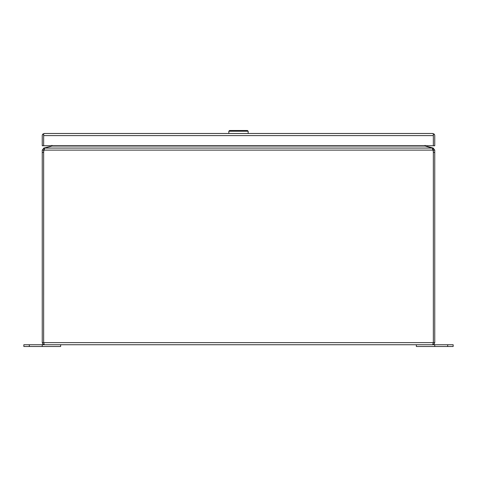 <?xml version="1.0" encoding="UTF-8"?>
<svg xmlns="http://www.w3.org/2000/svg" width="477" height="477" viewBox="0 0 477 477"><rect width="100%" height="100%" fill="white"/><g stroke="black" fill="none" stroke-linecap="round" stroke-linejoin="round"><path stroke-width="0.72" d="M44.361 344.74L42.805 344.06L42.25 342.629L43.645 342.629L44.361 344.74L432.639 344.74L433.319 342.778M434.75 342.629L434.75 150.106L433.188 148.067L432.949 150.106A6.893 6.893 0 0 1 433.349 152.425L433.349 342.629L434.75 342.629L434.136 344.12L432.639 344.74M43.645 152.425L43.645 150.106L42.25 150.106L42.25 152.425L43.645 152.425L43.645 342.629L43.651 152.425A6.893 6.893 0 0 1 44.051 150.106L432.949 150.106L432.269 148.067L44.731 148.067L44.051 150.106M42.25 152.425L42.25 342.629M42.25 150.106L43.812 148.067L44.176 149.42L43.645 150.106M434.75 150.106L433.354 150.106L433.354 342.629L43.651 342.629M424.053 145.753L431.417 147.787A6.893 1.783 180 0 1 432.269 148.067M44.731 148.067A6.893 1.783 180 0 1 45.583 147.787L52.947 145.753M51.444 146.218L43.812 148.067M432.824 149.42L433.354 150.106M433.188 148.067L425.603 146.034L425.079 145.366M51.921 145.366L51.397 146.034M447.688 346.505L447.688 344.74L453.15 344.74L453.15 346.505L416.355 346.505L416.355 344.74L434.75 344.74L434.75 346.505M447.688 344.74L434.75 344.74M42.25 344.74L60.645 344.74L60.645 346.505L23.85 346.505L23.85 344.74L42.25 344.74L42.25 346.505M43.651 135.54L43.651 134.013L44.355 133.488A2.111 2.111 0 0 1 44.361 133.488L432.639 133.488L434.034 134.013A2.111 2.111 0 0 1 434.75 135.599L434.75 145.753L433.354 145.753L433.349 135.54M44.349 133.488L42.966 134.013A2.111 2.111 0 0 0 42.25 135.599L42.25 145.753L43.645 145.753L43.651 135.599L43.645 145.753L433.349 145.753L433.349 134.013L432.645 133.488A2.111 2.111 0 0 1 432.645 133.488L432.645 133.488M42.966 134.013L43.645 134.788L43.645 135.599L433.349 135.599L433.349 134.782L434.034 134.013M228.835 133.488L228.835 131.235L229.568 130.495L247.432 130.495L248.165 131.235L228.835 131.235M248.165 133.488L248.165 131.235M433.354 152.425L434.75 152.425M52.124 146.034L424.876 146.034M29.312 346.505L29.312 344.74"/></g></svg>
